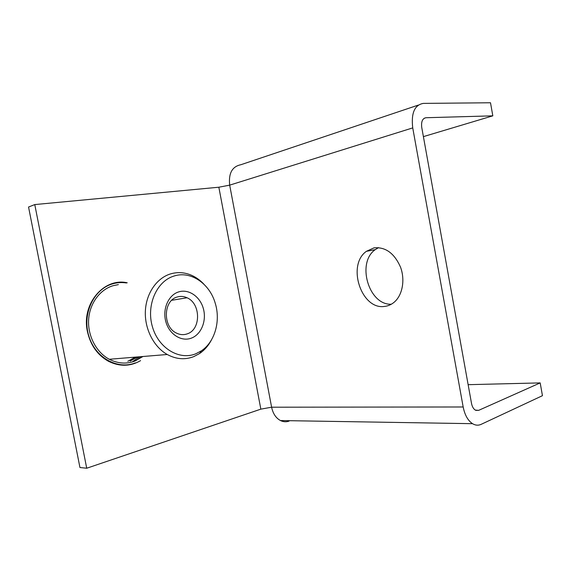 <?xml version="1.0" encoding="UTF-8"?>
<svg xmlns="http://www.w3.org/2000/svg" width="571" height="571" viewBox="0 0 571 571"><rect width="100%" height="100%" fill="white"/><g stroke="black" fill="none" stroke-linecap="round" stroke-linejoin="round"><path stroke-width="0.86" d="M127.24 282.802C104.122 277.399 81.232 303.765 87.406 331.444C90.432 345.062 97.405 354.991 108.333 361.215C119.503 366.768 130.245 366.582 140.573 360.651M132.251 361.95L139.424 356.789M384.74 306.399C388.159 305.985 391.278 304.621 394.076 302.302C402.441 295.393 405.353 280.018 400.492 267.071C394.304 253.189 385.475 246.786 374.012 247.857L366.404 251.319C346.554 265.108 361.4 310.324 384.74 306.399M391.306 304.229C368.716 305.299 356.297 262.703 375.247 249.641L378.53 247.614M289.097 421.098C286.199 422.119 283.323 421.94 280.468 420.549C275.921 418.072 272.974 413.625 271.61 407.202L463.174 406.98C464.787 415.031 467.906 420.599 472.545 423.682C475.443 425.416 478.312 425.631 481.16 424.339L542.45 395.682L540.187 382.905L478.641 410.356L475.3 410.092C473.423 408.865 472.16 406.631 471.51 403.383L421.755 127.526C421.07 121.673 422.469 118.411 425.937 117.733L492.823 115.842L490.503 102.766L423.354 103.394C414.582 104.907 411.041 113.079 412.733 127.897L229.685 185.14C228.429 173.327 232.154 166.518 240.862 164.726L418.215 105.121M463.174 406.98L412.733 127.897M423.397 136.626L492.823 115.842M540.187 382.905L468.134 384.676M229.685 185.14L218.843 187.217L260.84 409.143L271.61 407.202L229.685 185.14M260.84 409.143L86.721 468.234L79.947 467.521L28.55 207.023L34.774 204.575L218.843 187.217M86.721 468.234L34.774 204.575M118.368 284.622L112.987 285.728C99.739 289.69 89.483 303.686 88.612 319.91C87.713 336.119 96.406 352.428 109.304 359.273C117.84 363.613 126.355 364.219 134.856 361.086L142.943 356.504M203.811 284.094C200.2 280.254 196.138 277.328 191.62 275.315C184.647 272.296 177.588 271.832 170.458 273.93C156.725 278.113 146.14 293.351 145.362 311.159C144.549 328.953 153.777 346.932 167.26 354.498C176.175 359.302 185.018 360.001 193.805 356.604L199.6 353.52C204.554 350.123 208.529 345.555 211.513 339.809M173.969 276.057C156.732 281.125 146.062 305.157 152.393 326.683C158.467 348.303 179.38 360.658 195.874 353.756L201.32 350.865C214.86 341.993 220.777 321.045 215.267 303.337C209.75 283.651 190.771 270.497 173.969 276.057M191.463 338.096C201.392 334.363 206.788 320.624 203.347 308.568C200.05 296.47 188.558 288.583 178.459 291.974C168.302 295.171 162.221 309.304 165.89 321.887C169.416 334.527 181.585 342.015 191.463 338.096M187.367 333.814C201.149 329.417 200.842 303.479 187.052 297.769C183.719 296.228 180.365 295.992 176.996 297.07C163.277 300.703 162.649 326.712 176.246 332.979C179.965 334.87 183.669 335.148 187.367 333.814M130.117 361.115L137.675 356.932M127.818 361.293L135.37 357.125M424.096 118.318L425.937 117.733M478.641 410.356L475.8 410.349M126.448 282.959C121.73 282.224 117.062 282.538 112.458 283.901C93.83 289.197 82.096 313.779 88.726 335.669C95.086 357.66 117.54 370.058 135.37 362.878M135.984 360.629L141.287 356.639M472.545 423.682L280.468 420.549M375.247 249.641L366.404 251.319M109.304 359.273L167.26 354.498M171.735 300.289L187.052 297.769M201.32 350.865L199.6 353.52"/></g></svg>
